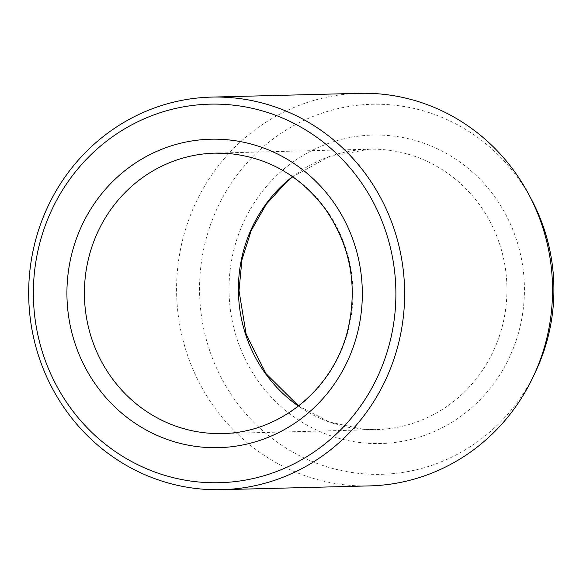 <?xml version="1.0" encoding="UTF-8"?>
<svg xmlns="http://www.w3.org/2000/svg" width="583" height="583" viewBox="0 0 583 583"><rect width="100%" height="100%" fill="white"/><g stroke="black" fill="none" stroke-linecap="round" stroke-linejoin="round"><path stroke-width="0.44" stroke-dasharray="2.92 2.19" d="M531.747 200.027A185.081 177.181 -91.5 0 0 338.534 108.489A185.081 177.181 -91.5 0 0 199.991 275.744A185.081 177.181 -91.5 0 0 330.889 467.967A185.081 177.181 -91.5 0 0 536.098 370.548M359.558 93.324A196.354 187.974 -91.5 0 0 177.064 275.234A196.354 187.974 -91.5 0 0 369.578 485.901M229.338 433.169A140.255 134.265 -91.5 0 0 352.948 293.067A140.255 134.265 -91.5 0 0 228.215 153.46M366.241 443.16A154.276 147.696 88.5 0 1 254.385 202.585A154.276 147.696 88.5 0 1 509.557 222.159A154.276 147.696 88.5 0 1 366.241 443.16M292.571 176.656A140.255 134.265 88.5 0 1 369.097 149.197A140.255 134.265 88.5 0 1 382.208 149.532A140.255 134.265 88.5 0 1 506.911 292.834A140.255 134.265 88.5 0 1 376.254 429.613A140.255 134.265 88.5 0 1 363.136 429.277A140.255 134.265 88.5 0 1 298.43 406.096M215.105 153.132L369.097 149.197L328.899 156.776L292.753 176.78M298.605 405.957L329.512 422.026L363.26 429.277L376.254 429.613L222.261 433.541"/><path stroke-width="0.87" d="M221.664 489.676L369.578 485.901A196.354 187.974 -91.5 0 0 533.649 375.809L536.098 370.548A185.081 177.181 -91.5 0 0 531.747 200.027L529.029 194.897A196.354 187.974 -91.5 0 0 359.558 93.324L211.644 97.099A196.354 187.974 -91.5 0 0 29.15 279.009A196.354 187.974 -91.5 0 0 221.664 489.676A196.354 187.974 -91.5 0 0 404.566 288.592A196.354 187.974 -91.5 0 0 211.644 97.099M33.821 279.57A189.344 181.262 -91.5 0 0 293.883 463.9A189.344 181.262 -91.5 0 0 316.183 136.845A189.344 181.262 -91.5 0 0 33.821 279.57M533.649 375.809A196.354 187.974 -91.5 0 0 529.029 194.897M225.118 139.577A154.276 147.696 -91.5 0 0 81.795 360.586A154.276 147.696 -91.5 0 0 336.974 380.152A154.276 147.696 -91.5 0 0 225.118 139.577M228.215 153.46A140.255 134.265 -91.5 0 0 215.105 153.132A140.255 134.265 -91.5 0 0 84.455 296.762A140.255 134.265 -91.5 0 0 222.261 433.541A140.255 134.265 -91.5 0 0 229.338 433.169M298.43 406.096A140.255 134.265 88.5 0 1 292.571 176.656M215.105 153.132L228.099 153.46C267.925 157.257 300.274 175.709 325.146 208.809C350.492 245.567 358.042 285.969 347.789 330.007C333.636 388.846 279.731 433.031 222.261 433.541M292.753 176.78L286.581 181.896L266.322 204.174L251.186 230.591L241.93 259.887L239.008 290.625L246.172 334.394L265.986 373.623L298.605 405.957"/></g></svg>
